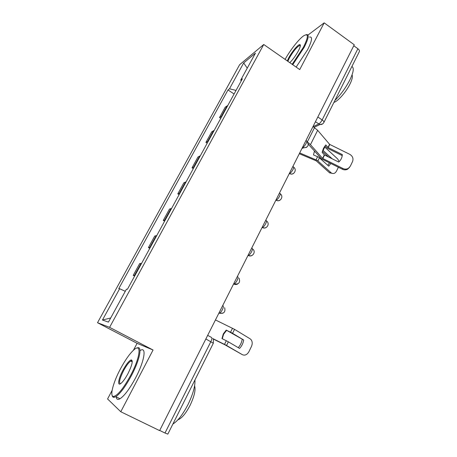 <?xml version="1.0" encoding="UTF-8"?>
<svg xmlns="http://www.w3.org/2000/svg" width="457" height="457" viewBox="0 0 457 457"><rect width="100%" height="100%" fill="white"/><g stroke="black" fill="none" stroke-linecap="round" stroke-linejoin="round"><path stroke-width="0.69" d="M112.096 390.438L107.578 398.955L120.779 411.746L159.619 430.614L354.261 44.786L324.184 22.85L299.735 69.595L263.74 44.489L239.599 64.734L97.518 322.716L137.1 343.321L133.398 350.296M120.779 411.746L153.066 350.011L109.594 327.349L263.74 44.489M205.856 338.957L213.333 343.241L167.833 434.121L164.988 433.019L210.854 341.659C211.957 339.277 212.162 337.866 211.471 337.426L207.667 335.364M159.699 430.448L164.988 433.019M324.184 22.85L307.972 35.063M353.775 45.746L357.888 48.739C359.219 49.779 359.705 50.738 359.351 51.607L323.847 122.522C324.122 121.808 323.556 120.939 322.156 119.934L357.888 48.739M227.803 105.487L225.21 107.161L219.537 117.535L222.085 115.952M220.782 118.34L219.537 117.535M214.207 130.388L211.717 131.827L205.924 142.424L208.363 141.082M207.192 143.224L205.924 142.424M200.309 155.831L197.938 157.025L192.02 167.856L194.339 166.765M193.311 168.65L192.02 167.856M186.102 181.84L183.857 182.777L177.807 193.842L180.001 193.02M179.115 194.631L177.807 193.842M171.581 208.432L169.461 209.1L163.275 220.411L165.343 219.863M164.611 221.194L163.275 220.411M156.734 235.623L154.746 236.012L148.422 247.574L150.347 247.311M149.782 248.351L148.422 247.574M141.544 263.438L139.699 263.529L133.227 275.36L135.009 275.394M134.615 276.125L133.227 275.36M236.035 90.417L229.494 88.784L243.684 62.946L255.434 53.172L240.73 80.072L241.216 80.923M110.708 317.969L102.448 320.031L108.446 322.099L126.423 289.212L127.423 289.287L242.381 78.793L240.73 80.072M102.448 320.031L119.643 288.733L125.275 291.315M229.494 88.784L227.997 89.943L118.746 288.67L119.643 288.733M97.518 322.716L109.594 327.349M137.1 343.321L153.066 350.011M234.087 93.982L227.997 89.943M243.684 62.946L247.248 68.144M342.327 154.58L328.12 147.554L325.818 144.909L323.556 148.154L322.128 152.375L324.327 154.889L338.7 162.046C340.956 160.064 342.162 157.574 342.327 154.58L341.802 155.38L327.743 148.434L324.944 145.914M312.999 126.578L317.661 130.308L329.674 144.401L349.736 154.312C352.678 156.117 353.615 158.545 352.536 161.584L350.313 166.205L347.628 169.199C345.932 170.055 344.178 170.067 342.362 169.233L342.893 168.473C344.715 169.313 346.475 169.301 348.177 168.444M307.841 142.378L310.457 144.669L322.722 158.488L342.893 168.473M308.338 144.241L321.585 158.893L342.362 169.233M349.554 167.348L347.628 169.199M330.788 163.503L328.76 166.177L318.837 157.288L313.491 154.923L314.439 151.113M299.301 153.723L316.187 160.813L329.383 172.637L331.474 173.037C333.49 174.094 335.187 173.42 336.552 171.021L338.374 167.262M299.701 152.929L317.289 160.424L331.045 172.7M324.384 146.703L337.717 159.007L339.18 161.612M332.233 158.847L322.733 150.147M322.379 151.313L328.674 157.088M314.479 151.907L314.73 151.438M332.21 173.403L329.383 172.637M327.84 165.348L329.446 162.841M292.166 64.317L303.442 47.214C308.624 36.64 308.675 32.858 303.591 35.863C298.798 39.153 290.349 49.973 285.094 59.381M306.161 34.692C309.418 33.978 308.755 38.205 304.162 47.357L292.737 64.717M287.282 60.907L288.675 57.93C291.949 51.618 298.45 43.906 299.963 44.626C300.809 45.077 300.278 47.168 298.364 50.898C295.713 55.708 292.863 59.633 289.801 62.666M300.363 45.649L299.489 45.5C296.456 47.368 293.08 51.561 289.355 58.073L287.876 61.324M351.884 66.516C354.215 67.75 353.558 72.189 349.908 79.838C345.8 87.761 340.802 94.628 334.901 100.437M352.044 74.919C352.873 76.462 352.187 79.489 349.999 84.014C346.098 92.051 337.82 101.431 333.936 102.374M309.395 37.068C312.765 36.332 312.154 40.564 307.567 49.773L296.147 67.088M300.083 45.374L300.335 45.083M120.539 368.708C113.039 382.578 109.263 397.144 113.787 396.448C117.992 395.174 123.613 388.136 130.651 375.34C140.602 356.734 141.79 342.242 133.615 350.102C129.537 353.918 125.178 360.122 120.539 368.708M136.854 348.097C142.67 344.864 140.116 359.311 131.365 375.717C125.441 386.645 120.26 393.631 115.81 396.682L114.067 397.344C113.022 397.419 112.376 396.767 112.136 395.391M122.933 370.279C126.395 363.995 129.182 360.533 131.296 359.893C133.181 360.693 132.073 365.257 127.983 373.592C125.675 377.888 123.504 381.012 121.465 382.96C117.032 387.216 118.1 379.161 122.933 370.279M132.244 361.116L131.559 360.762L130.776 361.047C128.72 362.43 126.326 365.629 123.601 370.633C119.694 378.51 118.637 382.886 120.425 383.766M194.939 379.984C195.293 385.988 193.014 394.105 188.107 404.342C182.88 414.453 177.802 421.023 172.877 424.045M194.591 385.834C195.853 389.758 194.379 396.202 190.175 405.159C186.182 412.86 182.36 417.641 178.704 419.497L177.984 419.737M140.396 350.393C146.777 346.32 144.589 360.956 135.598 377.853C129.702 388.764 124.51 395.728 120.02 398.75C117.735 400.018 116.455 399.389 116.181 396.859M243.695 340.002C243.141 343.281 241.764 346.086 239.577 348.423L227.626 341.408L221.982 338.597L223.284 333.936L226.215 330.103L231.848 332.89L243.695 340.002L226.215 330.103M222.285 338.746L223.559 334.324L226.483 330.502M212.979 338.888L224.964 344.812L242.404 354.701C244.958 355.763 247.134 354.746 248.939 351.644L251.441 346.492C252.521 344.018 252.464 341.825 251.281 339.911L250.139 338.826L234.544 329.348L232.579 333.313M212.768 338.568L225.821 345.046L242.404 354.701M215.447 319.934L234.544 329.348M238.24 347.634C240.325 345.338 241.633 342.601 242.17 339.431M218.823 313.251L219.486 313.228C220.423 312.742 221.388 311.56 222.388 309.68C223.462 307.361 223.639 306.041 222.913 305.722L222.685 305.596M233.561 284.031L234.161 283.974C235.138 283.483 236.138 282.272 237.166 280.341C238.211 278.09 238.348 276.856 237.583 276.645L237.354 276.514M247.962 255.486L248.494 255.406C249.505 254.903 250.545 253.664 251.601 251.687C252.618 249.499 252.721 248.345 251.91 248.237L251.687 248.105M262.038 227.592L262.495 227.495C263.546 226.98 264.614 225.712 265.706 223.69C266.694 221.559 266.762 220.485 265.911 220.474L265.694 220.343M275.794 200.32L276.177 200.217C277.262 199.698 278.37 198.401 279.495 196.321C280.449 194.248 280.489 193.254 279.598 193.334L279.387 193.197M289.241 173.66L289.584 173.546C290.698 172.992 291.829 171.661 292.971 169.57C293.885 167.599 293.908 166.668 293.04 166.776L292.794 166.622M302.397 147.588L302.745 147.445C303.894 146.811 305.03 145.463 306.15 143.407C307.013 141.561 307.035 140.693 306.219 140.79L305.927 140.596M313.079 126.629L318.729 124.013C319.911 123.31 321.054 121.95 322.156 119.934L317.832 116.992M315.421 121.773L320.003 124.561C321.728 124.664 323.008 123.99 323.847 122.522M218.869 313.159L222.867 313.234M233.624 283.906L233.853 284.037C235.155 284.722 236.446 284.694 237.72 283.94M248.042 255.326L248.265 255.457C249.608 256.183 250.922 256.143 252.195 255.332M262.135 227.397L262.352 227.535C263.723 228.289 265.049 228.243 266.317 227.392M275.902 200.097L276.119 200.235C277.513 201.023 278.839 200.971 280.101 200.086M289.372 173.409L289.789 173.666C291.143 174.351 292.4 174.26 293.565 173.397M302.54 147.308L303.522 147.834L306.721 147.303M149.816 247.311L156.185 235.646M164.777 219.92L171.009 208.518M179.412 193.134L185.508 181.983M193.722 166.942L199.686 156.031M207.724 141.316L213.556 130.639M221.428 116.238L227.135 105.79M134.507 275.325L141.024 263.398M322.659 123.893L320.003 124.561L314.062 127.292M328 147.451L329.554 144.298M322.602 158.385L324.327 154.889M310.457 144.669L317.661 130.308M328.223 147.611L329.777 144.463M322.825 158.545L324.55 155.049M307.412 141.761L314.542 127.612M319.477 157.779L317.929 160.91M324.79 147.04L323.105 150.456M317.632 156.648L316.078 159.784M228.369 341.825L226.563 345.463M232.51 328.252L230.545 332.216M226.318 340.728L224.513 344.372M301.946 148.485L303.522 147.834C308.235 147.405 309.332 145.183 306.813 141.179M275.925 200.057L276.177 200.217C280.307 202.485 284.088 196.43 280.238 193.762M262.181 227.3L262.495 227.495C266.591 229.671 270.344 223.804 266.642 221.051M248.117 255.183L248.494 255.406C252.327 257.388 256.114 252.287 253.069 249.282M233.721 283.723L234.161 283.974C238.845 284.511 240.479 282.575 239.068 278.164M218.977 312.942L219.486 313.228C223.924 313.81 225.649 311.965 224.65 307.687M289.127 173.894L289.789 173.666C293.845 175.654 297.353 169.77 293.674 167.182M213.333 343.241L213.368 339.74M331.474 173.037L329.817 172.975M300.095 45.432L299.963 44.626M299.489 45.5L300.306 46.077M113.787 396.448L114.067 397.344M131.559 360.762L131.296 359.893M178.356 419.326L178.704 419.497M130.776 361.047L132.244 361.795M120.02 398.75L115.81 396.682"/></g></svg>
